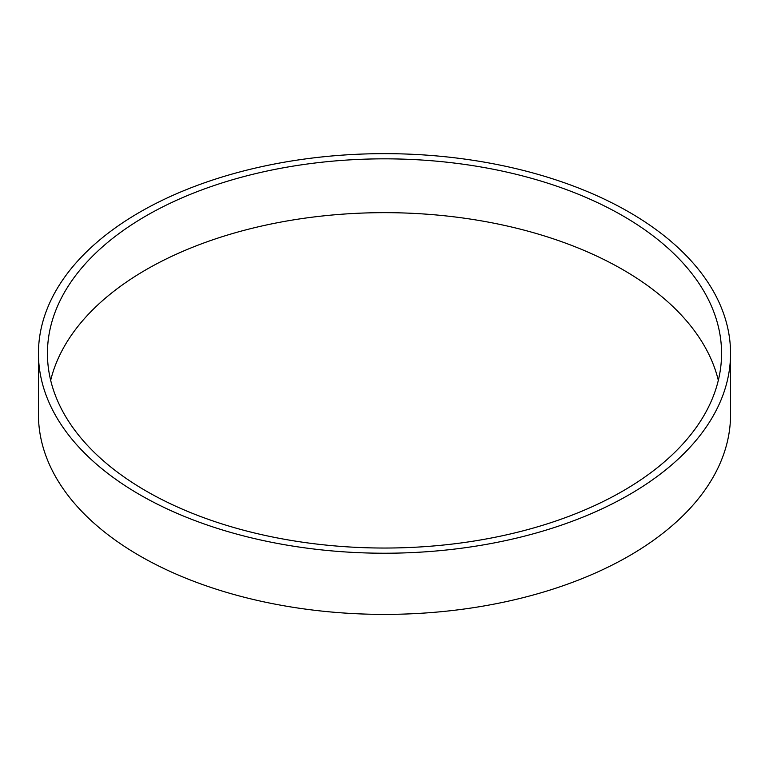 <?xml version="1.0" encoding="UTF-8"?>
<svg xmlns="http://www.w3.org/2000/svg" width="769" height="769" viewBox="0 0 769 769"><rect width="100%" height="100%" fill="white"/><g stroke="black" fill="none" stroke-linecap="round" stroke-linejoin="round"><path stroke-width="1.15" d="M730.55 353.442L730.55 414.597A346.05 199.786 180 0 1 384.5 614.393A346.05 199.786 180 0 1 38.45 414.597L38.45 353.442A346.05 199.786 180 0 1 252.069 168.853A346.05 199.786 180 0 1 629.196 212.167A346.05 199.786 180 0 1 730.55 353.442A346.05 199.786 180 0 1 384.5 553.228A346.05 199.786 180 0 1 38.45 353.442M622.842 215.839A337.062 194.605 180 0 1 721.562 353.442A337.062 194.605 180 0 1 384.5 548.037A337.062 194.605 180 0 1 47.438 353.442A337.062 194.605 180 0 1 255.51 173.65A337.062 194.605 180 0 1 622.842 215.839M50.677 380.347A337.062 194.605 180 0 1 277.407 222.741A337.062 194.605 180 0 1 622.842 269.659A337.062 194.605 180 0 1 718.323 380.347"/></g></svg>
